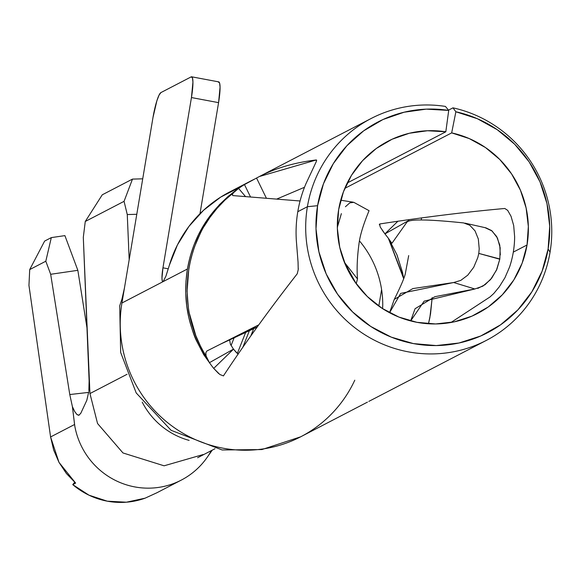 <?xml version="1.0" encoding="UTF-8"?>
<svg xmlns="http://www.w3.org/2000/svg" width="579" height="579" viewBox="0 0 579 579"><rect width="100%" height="100%" fill="white"/><g stroke="black" fill="none" stroke-linecap="round" stroke-linejoin="round"><path stroke-width="0.87" d="M452.966 107.839L455.876 111.769A118.767 116.386 -117.4 0 1 548.118 248.934L550.05 252.205A125.006 122.502 62.6 0 0 452.966 107.839L455.876 111.769L451.671 132.888A97.055 95.108 -117.4 0 1 527.042 244.982A97.055 95.108 -117.4 0 1 477.574 313.449A97.055 95.108 -117.4 0 1 376.929 304.72A97.055 95.108 -117.4 0 1 338.657 209.649L337.369 228.524L339.743 247.356L345.699 265.414L354.999 282.009L367.296 296.506L382.111 308.339L398.88 317.06L416.952 322.329L435.632 323.951L454.204 321.859L471.957 316.134L488.213 306.993L502.333 294.791L513.79 279.997L522.135 263.177L527.042 244.982L513.305 252.111L527.042 244.982L528.345 226.476L526.123 208.006L520.456 190.252L511.546 173.859L499.742 159.449L485.455 147.536L469.236 138.576L451.671 132.888L344.787 188.385L451.671 132.888L455.876 111.769L477.378 118.724L497.223 129.696L514.702 144.265L529.155 161.903L540.048 181.958L546.989 203.692L549.71 226.288L548.118 248.934A118.767 116.386 -117.4 0 1 413.392 343.586A118.767 116.386 -117.4 0 1 317.589 205.697L307.406 206.703A125.006 122.502 62.6 0 0 408.246 351.837A125.006 122.502 62.6 0 0 550.05 252.205L548.118 248.934L542.103 271.196L531.891 291.78L517.879 309.888L500.596 324.819L480.708 336.001L458.981 343.007L436.255 345.569L413.392 343.586L391.281 337.137L370.763 326.462L352.633 311.98L337.586 294.248L326.201 273.939L318.913 251.836L316.004 228.799L317.589 205.697L323.437 183.854L333.33 163.618L346.893 145.734L363.634 130.861L382.929 119.549L404.07 112.225L426.274 109.142L448.718 110.423L445.816 131.795L427.476 130.745L409.331 133.257L392.055 139.25L376.285 148.492L362.606 160.644L351.518 175.263L343.441 191.801L338.657 209.649A97.055 95.108 -117.4 0 1 388.125 141.175A97.055 95.108 -117.4 0 1 445.816 131.795L347.255 182.971L445.816 131.795L448.718 110.423L445.432 106.42L448.718 110.423A118.767 116.386 -117.4 0 0 317.589 205.697L307.406 206.703A125.006 122.502 -117.4 0 1 371.125 118.507A125.006 122.502 -117.4 0 1 445.432 106.42A125.006 122.502 62.6 0 0 307.406 206.703L297.794 211.697L307.406 206.703A125.006 122.502 -117.4 0 0 356.7 329.154A125.006 122.502 -117.4 0 0 486.338 340.401A125.006 122.502 -117.4 0 0 550.05 252.205A125.006 122.502 -117.4 0 0 452.966 107.839L448.501 110.155L452.966 107.839M380.2 226.968L379.701 223.972C424.219 217.125 465.914 211.965 504.801 208.483L507.689 210.372L511.033 216.293L513.689 225.535L514.637 236.797A97.055 95.108 -117.4 0 1 513.305 252.111A97.055 95.108 -117.4 0 1 509.585 266.977L504.968 277.688L499.236 286.88L493.786 293.488L490 296.955L450.954 322.503L490 296.955L493.786 293.488L499.236 286.88L504.968 277.688L509.585 266.977A97.055 95.108 62.6 0 0 513.305 252.111A97.055 95.108 62.6 0 0 514.637 236.797L513.689 225.535L511.033 216.293L507.689 210.372L504.801 208.483C465.914 211.965 424.219 217.125 379.701 223.972L379.296 224.847M230.529 344.505L230.362 344.1M236.514 352.698L233.496 349.166A97.055 95.108 -117.4 0 1 233.467 349.137L209.432 362.671L203.692 354.645L196.571 340.922C194.385 336.761 191.801 328.966 188.834 317.545L186.713 305.538L185.758 293.365L185.997 281.09L187.415 269.003L189.999 257.156L193.755 245.539L198.626 234.401L204.517 223.878L219.361 204.734L228.14 196.382L238.591 188.407A125.006 122.502 -117.4 0 1 244.468 184.585L253.768 179.454M382.596 308.65L382.748 305.162A97.055 95.108 62.6 0 0 359.472 240.929M403.36 276.95L388.422 238.331L396.868 254.644L402.499 272.405L403.36 276.95M388.328 238.222L403.65 278.6L402.543 272.477L396.962 254.796L388.567 238.526L384.941 233.894A97.055 95.108 -117.4 0 1 384.941 233.894A97.055 95.108 -117.4 0 1 384.941 233.894L408.977 220.36A125.006 122.502 62.6 0 0 408.477 219.658A125.006 122.502 -117.4 0 1 408.977 220.36L384.941 233.894L380.251 227.062M382.234 230.16L384.919 233.865L397.976 221.171M316.279 159.963L316.626 160.238L316.279 159.963C293.654 162.627 273.744 168.655 256.548 178.042L259.406 176.515L316.279 159.963L316.344 161.483L305.842 183.956A125.006 122.502 62.6 0 0 297.794 211.697A125.006 122.502 62.6 0 0 296.347 240.676L298.055 262.157L298.228 269.72L297.23 273.795C268.996 309.989 244.403 344.013 223.443 375.872L223.385 375.937M252.227 180.243L229.617 191.982A125.006 122.502 62.6 0 0 169.386 265.153L165.927 276.14L163.155 281.604L187.415 269.003L121.937 303.005C119.339 318.776 119.708 334.524 123.045 350.252A125.006 122.502 62.6 0 0 300.87 436.704L367.448 402.13M368.816 401.399L374.62 398.403M218.652 373.564L213.709 368.396A125.006 122.502 -117.4 0 1 209.432 362.671A125.006 122.502 62.6 0 0 213.709 368.396L233.496 349.166A97.055 95.108 -117.4 0 1 233.467 349.137L209.432 362.671L206.081 355.911C172.455 303.758 184.954 229.61 233.366 192.843L237.962 188.848C210.228 208.838 193.379 235.559 187.415 269.003C182.11 302.817 189.297 333.822 208.983 362.02L200.406 345.967L195.774 335.494L189.434 313.608C188.855 313.304 188.074 305.806 187.097 291.128L188.819 268.562L191.171 257.583L194.522 246.806C200.059 233.67 203.236 226.91 204.04 226.519L210.112 217.161L217.074 208.346L224.804 200.233L233.323 192.901M421.57 217.863L421.215 219.977L421.57 217.863M231.086 345.518L234.292 337.391L231.086 345.518M203.149 454.544L164.096 465.805L122.98 452.959L97.554 423.524L89.948 393.561L127.069 374.287L89.948 393.561L83.304 237.376L85.265 221.482L124.058 201.34L127.264 214.548L136.782 214.295L127.264 214.548L129.189 259.696L127.264 214.548L124.058 201.34L85.265 221.482L102.266 194.797L132.49 179.099L124.058 201.34L132.49 179.099L102.266 194.797L85.265 221.482L83.304 237.376L89.267 384.55M121.981 298.959L124.456 287.973L121.937 303.005L152.979 117.53A23.29 3.684 100.6 0 1 160.919 92.582L191.142 76.891L160.919 92.582L159.051 95.137L156.88 100.775L152.979 117.53L124.427 288.118M300.711 436.805L261.896 449.565L222.133 449.97L171.109 430.313L136.21 392.953L120.664 352.459L119.715 305.799L121.93 299.162M169.386 265.153L177.456 244.866L188.949 226.396L203.511 210.315L220.679 197.121L239.93 187.234M256.548 178.042L266.412 198.286L256.548 178.042L244.468 184.585L250.541 197.012L244.468 184.585A125.006 122.502 62.6 0 0 238.591 188.407L245.547 196.607L238.591 188.407L233.366 192.843L232.273 194.819L232.867 195.593L300.074 200.985L232.867 195.593L232.273 194.819M305.842 183.956A125.006 122.502 62.6 0 0 297.794 211.697A125.006 122.502 62.6 0 0 296.347 240.676M276.668 199.104L304.496 187.278L276.668 199.104M485.115 227.692L492.092 230.985L497.448 238.027L500.176 247.79L499.829 258.979L497.202 258.393L499.786 259.211L496.42 270.255L490.493 279.65L482.872 286.149L474.86 288.979L434.887 296.694L415.071 308.723L410.663 320.932L424.146 301.152L474.86 288.979L453.668 282.523L460.775 280.395L467.781 275.148L473.723 267.266L477.776 257.641L478.782 253.407L479.209 248.775L478.326 239.004L475.026 230.862L469.793 225.267L463.641 222.929C428.561 219.267 409.65 219.007 406.907 222.162L392.012 243.187L406.907 222.162C409.65 219.007 428.561 219.267 463.641 222.929M388.661 238.678L391.679 243.006M389.566 312.732L394.285 299.372L412.863 288.588L453.668 282.523L400.69 293.387L389.566 312.732M428.474 323.77L430.523 313.984L432.166 297.635M244.302 332.136L257.3 326.889M356.201 283.703L357.504 278.991L344.404 262.33L356.201 283.703M337.463 226.903L341.386 213.629M345.417 206.746L349.796 202.86L353.812 202.332L369.069 210.691C363.511 224.109 360.189 234.871 359.103 242.963C357.221 256.598 356.693 268.605 357.504 278.991M258.777 324.833L206.855 351.026L205.849 352.705L206.081 355.911L205.849 352.705L206.855 351.026L258.777 324.833M349.796 202.86L353.812 202.332M465.024 223.161L469.793 225.267L475.026 230.862M477.755 288.4L485.093 284.687L491.752 278.094L496.854 269.278L499.786 259.211L478.782 253.407L499.829 258.979M500.314 254.912L499.742 245.004L496.659 236.522L491.513 230.522L485.926 227.851M477.776 257.641L473.723 267.266L467.781 275.148L460.775 280.395L453.668 282.523L474.86 288.979M316.518 160.014L316.619 160.513M297.208 251.858L297.251 252.314M298.279 268.294L298.228 269.778M223.443 375.872L219.89 374.541L213.709 368.396L233.496 349.166L238.121 354.225M229.566 339.656L230.399 344.216L233.467 349.137M397.968 221.171L384.919 233.865M199.987 213.694L218.572 102.642L191.446 97.554L162.952 267.824L168.279 268.83L162.952 267.824L191.446 97.554L192.937 82.059L192.423 77.803L191.142 76.891A23.29 3.684 100.6 0 1 191.62 76.797A23.29 3.684 100.6 0 1 191.446 97.554L218.572 102.642L199.987 213.694M381.597 289.543L378.825 306.103L381.597 289.543M218.269 81.979L219.557 82.891L220.063 87.147L218.572 102.642A23.29 3.684 -79.4 0 0 218.746 81.885L191.62 76.797M354.782 380.2A125.006 122.502 -117.4 0 1 348.211 392.482A125.006 122.502 -117.4 0 1 300.581 436.856A125.006 122.502 -117.4 0 1 123.045 350.252C119.708 334.524 119.339 318.776 121.937 303.005L163.155 281.604L162.294 280.989L161.961 278.159L162.952 267.824A15.532 2.454 100.6 0 0 162.837 281.662A15.532 2.454 100.6 0 0 163.155 281.604L163.567 281.249M382.748 305.162L382.589 308.65M142.231 402.137A74.539 73.041 62.6 0 0 189.13 440.395A74.539 73.041 -117.4 0 1 142.231 402.137M142.724 178.824L132.49 179.099L142.724 178.824M253.725 328.561L250.75 336.095L253.725 328.561M242.739 347.538L249.498 330.414L242.739 347.538M245.786 332.071L237.332 353.494L245.786 332.071M80.756 413.355L86.821 400.299L80.756 413.355L78.773 415.295L77.058 414.629L74.756 411.662L72.404 406.632L74.807 426.144A74.539 73.041 62.6 0 0 130.695 486.027A74.539 73.041 62.6 0 0 206.283 458.597M89.948 393.561L89.238 376.748L88.855 390.76M88.753 391.722L86.821 400.299M79.055 415.237L76.935 414.521L74.546 411.3L72.404 406.632L74.575 424.501L50.59 436.95L53.659 450.035L58.986 462.353L66.39 473.492L75.646 483.11L72.744 484.616A74.539 73.041 62.6 0 0 145.083 498.179L157.025 492.7M28.95 285.425L50.59 436.95L28.95 285.425L29.71 269.582L44.634 241.074L51.314 237.607L44.634 241.074L29.71 269.582L45.806 261.223L29.71 269.582L28.95 285.425M88.667 392.403L69.777 394.545L50.677 274.287L45.806 261.223L51.314 237.607L64.899 235.624L77.839 270.321L50.677 274.287L77.839 270.321L87.219 329.371L77.839 270.321L64.899 235.624L51.314 237.607L45.806 261.223L50.677 274.287L69.777 394.545L72.404 406.632L69.777 394.545L88.667 392.396M74.575 424.501L50.59 436.95L58.986 462.353L75.646 483.11L72.744 484.616L74.691 482.264L72.744 484.616L88.971 495.175L107.274 501.175L126.417 502.203L145.083 498.179L156.822 492.801L181.314 480.085A74.539 73.041 -117.4 0 1 74.807 426.144L74.575 424.501M210.763 451.642A74.539 73.041 -117.4 0 1 181.314 480.085M259.406 176.515L371.125 118.507M374.62 398.41L486.338 340.401M432.144 298.127L429.871 317.589L428.482 323.77M394.285 299.372C401.261 285.309 404.996 276.429 405.495 272.745L408.687 255.585M257.163 327.077L220.375 344.201M340.727 200.218L353.161 202.172M465.038 223.161L485.868 227.837M197.598 457.75L214.975 448.725M212.276 450.129L207.275 457.2"/></g></svg>
